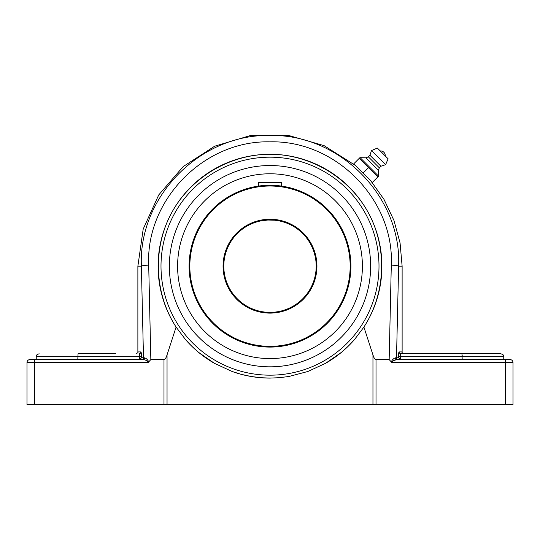 <?xml version="1.0" encoding="UTF-8"?>
<svg xmlns="http://www.w3.org/2000/svg" width="540" height="540" viewBox="0 0 540 540"><rect width="100%" height="100%" fill="white"/><g stroke="black" fill="none" stroke-linecap="round" stroke-linejoin="round"><path stroke-width="0.81" d="M141.46 354.807L141.52 356.683C141.467 353.781 141.251 352.195 140.866 351.925A1.85 1.829 -90 0 1 139.03 353.774L139.691 356.683L139.489 354.632M139.691 359.579L141.52 357.743L141.52 356.683L139.691 356.683L139.428 359.593L141.676 359.593A1.85 1.816 90 0 0 143.492 357.743L141.52 357.743M139.482 354.584L139.28 353.997M115.763 359.593L142.864 359.593A1.85 1.586 90 0 0 144.45 357.838C145.935 358.054 147.38 359.377 148.79 361.807L150.842 359.593L148.703 265.154C145.584 200.239 203.789 140.218 269.858 141.845C335.819 140.042 394.409 199.928 391.298 265.154L389.158 359.593L391.838 362.502C392.945 360.632 394.706 359.667 397.136 359.593L394.025 360.416M29.909 359.593A2.909 2.909 0 0 0 27 362.502L34.391 362.502L34.391 359.593L29.909 359.593L142.864 359.593C145.294 359.667 147.056 360.632 148.163 362.502L148.79 361.807M147.299 361.064L146.509 360.652M34.391 359.593L36.241 359.593L36.241 356.683L139.691 356.683M139.428 359.593L36.241 359.593M400.572 359.593L398.48 357.743L395.55 357.838L396.509 357.743L398.615 266.18C401.861 197.019 339.748 133.596 269.851 135.506C199.841 133.792 138.139 197.35 141.386 266.18L143.492 357.743M396.509 357.743A1.85 1.816 -90 0 0 398.324 359.593L397.136 359.593A1.85 1.586 -90 0 1 395.55 357.838C394.065 358.054 392.62 359.377 391.21 361.807M400.511 354.632L400.309 356.683L400.97 353.774A1.85 1.829 90 0 1 399.134 351.925C398.75 352.195 398.534 353.781 398.48 356.683L398.48 357.743M400.721 353.997L400.518 354.584M391.702 362.158L391.838 362.502L513 362.502A2.909 2.909 0 0 0 510.091 359.593L397.136 359.593M399.134 351.925L402.125 351.925C401.598 352.276 402.212 352.89 403.967 353.774L424.238 353.774M462.166 355.266L462.2 356.683L503.759 356.683C503.199 355.826 504.826 355.158 500.85 353.774L400.97 353.774M485.352 353.774L500.85 353.774M461.957 353.774L462.2 359.593M115.763 353.774L78.044 353.774L77.801 359.593M78.044 353.774L79.38 353.774M376.151 301.617L375.962 302.191M375.59 303.257L374.389 306.518M164.41 229.095L165.611 225.841M270 366.822A100.642 100.642 0 0 0 357.163 215.858A100.642 100.642 0 0 0 182.837 215.858A100.642 100.642 0 0 0 270 366.822M513 362.502L513 404.703L505.609 404.703L505.609 359.593L510.091 359.593M389.158 359.593L376.015 359.593C374.949 359.566 373.93 358 372.958 354.881L363.906 327.065A111.915 111.915 0 0 0 270 154.264A111.915 111.915 0 0 0 176.094 327.065C154.224 293.24 152.476 248.15 171.666 212.74C190.937 177.376 229.723 154.312 270 154.264C310.277 154.312 349.063 177.376 368.334 212.74C387.524 248.15 385.776 293.24 363.906 327.065L354.564 339.478L348.253 346.187L341.354 352.397L325.634 363.285L307.922 371.473L289.035 376.461L279.464 377.69L270 378.095L260.537 377.69L250.965 376.461L241.434 374.389L232.079 371.473L214.367 363.285L198.646 352.397L191.747 346.187L185.436 339.478L176.094 327.065L167.042 354.881C166.07 358 165.051 359.566 163.984 359.593L150.842 359.593M505.609 404.703L376.015 404.703L376.015 359.593M185.429 339.478A111.915 111.915 0 0 0 214.38 363.292M232.072 371.473A111.915 111.915 0 0 0 270 378.095M325.62 363.292A111.915 111.915 0 0 0 354.571 339.478M27 404.703L27 362.502L27 404.703L167.042 404.703L167.042 354.881M372.958 354.881L372.958 404.703L376.015 404.703M372.958 404.703L167.042 404.703M369.212 179.125L356.927 166.907M359.255 158.328L359.897 157.687L359.255 158.328L377.851 176.924L378.493 176.283L372.431 182.345L353.835 163.748L359.255 158.328M356.96 166.867L363.137 173.043L368.557 167.623M359.897 157.687L365.951 157.802L368.361 156.843L369.927 155.27L371.5 150.566L377.365 148.075L388.105 158.807L385.607 164.68L380.902 166.246L379.337 167.819L378.371 170.222L378.493 176.283M382.732 153.441L380.221 150.93A4.705 4.705 0 0 1 385.25 155.959L382.732 153.441M378.338 175.878L360.302 157.842M378.371 170.222L365.951 157.802M379.337 167.819L368.361 156.843M380.902 166.246L369.927 155.27M385.607 164.68L371.5 150.566M388.105 158.807L377.365 148.075M270 358.574A92.401 92.401 0 0 1 177.599 266.18A92.401 92.401 0 0 1 270 173.779A92.401 92.401 0 0 1 362.401 266.18A92.401 92.401 0 0 1 270 358.574M270 165.537A100.642 100.642 0 0 0 182.837 316.501A100.642 100.642 0 0 0 357.163 316.501A100.642 100.642 0 0 0 270 165.537M270 312.377A46.197 46.197 0 0 1 223.803 266.18A46.197 46.197 0 0 1 270 219.976A46.197 46.197 0 0 1 316.197 266.18A46.197 46.197 0 0 1 270 312.377M260.428 220.982L267.766 220.03L274.421 220.192L267.779 220.03L260.172 221.036M270 185.274A80.906 80.906 0 0 0 189.095 266.18A80.906 80.906 0 0 0 270 347.078A80.906 80.906 0 0 0 350.906 266.18A80.906 80.906 0 0 0 270 185.274M350.872 268.4L350.872 263.952M350.332 275.751L350.156 277.168M350.075 277.729L350.197 276.844M350.332 256.608L350.197 255.508M260.428 185.841L258.451 186.104L258.471 182.358L281.529 182.358L281.549 186.104L280.672 185.983M272.228 185.308L267.773 185.308M270 186.017A80.163 80.163 0 0 1 339.424 306.261A80.163 80.163 0 0 1 200.576 306.261A80.163 80.163 0 0 1 270 186.017M270 219.24A46.94 46.94 0 0 0 229.351 289.649A46.94 46.94 0 0 0 310.649 289.649A46.94 46.94 0 0 0 270 219.24M140.866 351.925L137.876 351.925C138.402 352.276 137.788 352.89 136.033 353.774M148.703 265.154A7.391 1.026 -1.1 0 0 141.386 266.18L137.876 266.18L143.195 229.075L158.72 194.954L183.202 166.57L214.67 146.198L250.587 135.486L288.077 135.297L324.101 145.638L355.779 165.686M400.309 359.579L400.309 356.683L398.48 356.683M400.309 356.683L462.2 356.683M370.494 180.4L384.001 199.395L393.964 220.469L400.066 242.96L402.125 266.18L398.615 266.18A7.391 1.026 -178.9 0 0 391.298 265.154M34.391 404.703L34.391 362.502L148.163 362.502M270 375.179A109.006 109.006 0 0 1 175.601 211.673A109.006 109.006 0 0 1 364.399 211.673A109.006 109.006 0 0 1 270 375.179M163.984 359.593L163.984 404.703M137.876 351.925L137.876 266.18M36.241 356.683C36.801 355.826 35.174 355.158 39.15 353.774M503.759 359.593L503.759 356.683M402.125 351.925L402.125 266.18"/></g></svg>
